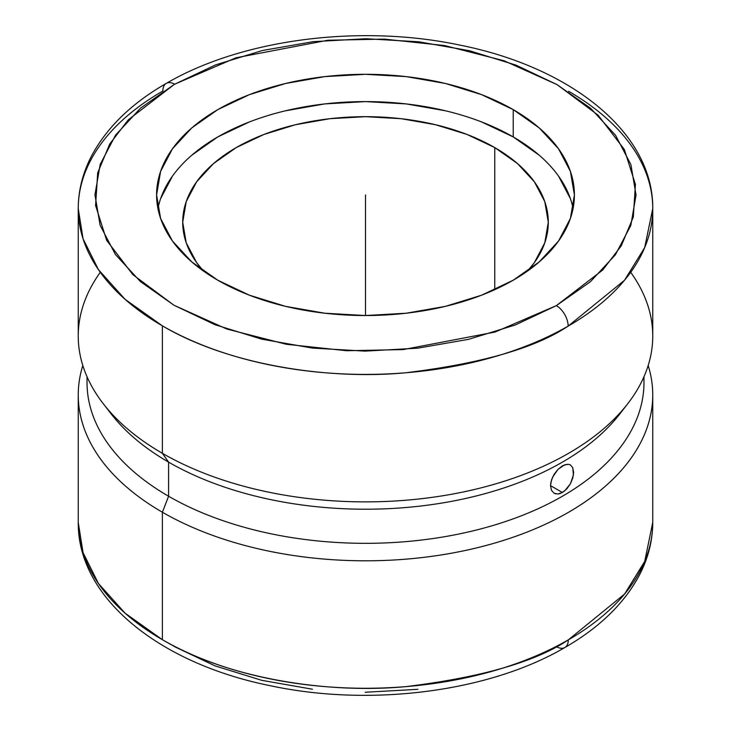 <?xml version="1.0" encoding="UTF-8"?>
<svg xmlns="http://www.w3.org/2000/svg" width="731" height="731" viewBox="0 0 731 731"><rect width="100%" height="100%" fill="white"/><g stroke="black" fill="none" stroke-linecap="round" stroke-linejoin="round"><path stroke-width="1.1" d="M568.617 91.293A287.256 165.846 180 0 1 652.756 208.563L644.696 247.562L624.53 280.247L568.151 326.108A16.712 9.631 -119.9 0 0 556.355 305.622L515.318 324.975L468.525 339.348L417.785 348.166L365.034 351.118L312.301 348.066L261.607 339.138L214.905 324.674L173.978 305.238L140.407 281.563L115.461 254.571L100.12 225.285L94.957 194.83L100.184 164.384L115.58 135.107L140.58 108.124L174.197 84.476L128.291 119.811L109.723 144.025L97.689 172.799L95.578 205.448L106.635 240.307L132.878 274.664L173.978 305.238L226.838 329.041L286.287 344.274L346.64 350.734L403.201 349.592L495.042 332.048L556.355 305.622A16.712 9.631 60.1 0 1 568.151 326.108C535.503 347.974 481.363 363.535 405.732 372.773C331.042 379.892 230.448 366.057 162.383 325.834L125.083 299.326L98.429 269.629L83.051 238.754L78.244 208.563A287.256 165.846 180 0 1 162.849 91.028A16.712 9.631 -119.9 0 1 166.312 83.371A16.712 9.631 60.1 0 1 174.645 84.22L174.197 84.476L174.645 84.22A16.712 9.631 -119.9 0 0 166.312 83.371C132.101 103.007 107.356 126.883 92.06 154.99C82.923 172.205 78.318 190.06 78.244 208.563A287.256 165.846 180 0 0 162.383 325.834L162.383 453.302A287.256 165.846 0 0 0 475.424 489.249A287.256 165.846 0 0 0 652.756 336.032L652.756 208.563A287.256 165.846 180 0 1 568.151 326.108A287.256 165.846 180 0 1 162.383 325.834L162.383 453.302L168.587 462.129A278.474 160.774 0 0 0 619.714 414.075L627.728 403.731A287.256 165.846 180 0 1 162.383 453.302A287.256 165.846 180 0 1 103.272 403.731A287.256 165.846 180 0 1 100.302 272.298M623.534 408.903A278.474 160.774 180 0 1 168.587 462.129L168.587 496.239L162.383 512.23L162.383 639.698A287.256 165.846 0 0 1 78.244 522.427L83.042 552.609L98.42 583.484L125.083 613.181L162.383 639.698C230.475 679.931 331.134 693.765 405.86 686.628C481.528 677.354 535.668 661.774 568.298 639.881A16.712 9.631 60.1 0 1 564.835 647.529A16.712 9.631 -119.9 0 0 568.298 639.881A287.256 165.846 0 0 0 652.756 522.427L652.756 394.959A287.256 165.846 180 0 1 475.424 548.186A287.256 165.846 180 0 1 162.383 512.23A287.256 165.846 0 0 0 498.661 541.909A287.256 165.846 0 0 0 648.178 365.5A287.256 165.846 180 0 1 652.756 394.959M481.565 121.922L513.226 136.925L513.226 109.632A208.911 120.615 180 0 1 574.411 194.921A208.911 120.615 180 0 1 445.444 306.353A208.911 120.615 180 0 1 217.774 280.211A208.911 120.615 180 0 1 156.589 194.921A208.911 120.615 180 0 1 285.556 83.489A208.911 120.615 180 0 1 513.226 109.632L513.226 136.925A208.911 120.615 0 0 0 296.622 108.343A208.911 120.615 0 0 0 157.933 208.563M203.437 271.027A182.796 105.538 180 0 1 182.704 222.215A182.796 105.538 180 0 1 295.543 124.709A182.796 105.538 180 0 1 494.759 147.589L494.759 289.677L494.759 147.589A182.796 105.538 180 0 1 548.296 222.215A182.796 105.538 180 0 1 527.563 271.027L534.379 262.603L544.787 242.802L548.296 222.215L544.787 201.619L534.379 181.827L517.493 163.58L494.759 147.589L467.054 134.458L435.457 124.709L401.164 118.705L365.5 116.677L329.836 118.705L295.543 124.709L263.946 134.458L236.241 147.589L213.507 163.58L196.621 181.827L186.213 201.619L182.704 222.215L186.213 242.802L196.621 262.603L203.428 271.027M630.698 272.298A287.256 165.846 180 0 1 627.728 403.731M643.819 377.077A278.474 160.774 180 0 1 476.438 530.021A278.474 160.774 180 0 1 168.587 496.239A278.474 160.774 0 0 0 472.071 531.09A278.474 160.774 0 0 0 643.974 382.551L643.974 376.703M564.652 490.949L560.138 493.553L557.945 494.019L554.08 493.215L551.457 490.263L550.534 485.64L550.772 482.926L552.59 477.179L557.945 469.393L564.67 464.797L568.727 464.34L570.408 464.953L572.793 467.767L573.406 475.068L570.408 483.794L564.652 490.949M572.611 467.383L573.616 472.336L572.784 477.964L570.408 483.794L566.781 488.911L562.413 492.511L550.534 485.649L562.413 492.511L557.945 494.019M555.889 493.9L554.08 493.215L551.457 490.263L550.534 485.64L551.466 480.066L554.08 474.373L557.945 469.393L562.413 465.857L567.256 464.249M569.257 464.468L570.408 464.953M87.026 376.703L87.026 382.551A278.474 160.774 0 0 0 168.587 496.239L162.383 512.23A287.256 165.846 180 0 1 78.244 394.959A287.256 165.846 180 0 1 82.822 365.5A287.256 165.846 0 0 0 162.383 512.23L162.383 639.698A287.256 165.846 0 0 0 568.298 639.881L624.594 594.038L644.715 561.381L652.756 522.427C652.682 540.794 648.141 558.521 639.141 575.617C623.899 603.852 599.128 627.819 564.835 647.529A16.712 9.631 -119.9 0 1 556.501 646.688M417.94 689.306L365.18 692.266M312.439 689.232L261.725 680.314L214.996 665.868L174.051 646.432M103.272 403.731L111.286 414.075A278.474 160.774 0 0 0 168.587 462.129L168.587 496.239A278.474 160.774 180 0 1 87.181 377.077M78.244 208.563L78.244 336.032A287.256 165.846 0 0 0 162.383 453.302L168.587 462.129A278.474 160.774 180 0 1 107.466 408.903M160.601 198.686L172.489 176.052M191.796 155.2L217.774 136.925L249.435 121.922M285.556 110.783L324.747 103.921L365.5 101.6L406.253 103.921L445.444 110.783M573.067 208.563A208.911 120.615 0 0 0 513.226 136.925L539.204 155.2M558.511 176.052L570.399 198.686M556.355 305.622L602.709 270.031L621.277 245.817L633.311 217.043L635.422 184.395L624.365 149.535L598.122 115.178L557.022 84.604L504.162 60.801L444.713 45.569L384.36 39.108L327.799 40.251L235.958 57.795L174.645 84.22L215.682 64.858L262.475 50.494L313.215 41.667L365.966 38.725L418.699 41.777L469.393 50.704L516.095 65.16L557.022 84.604L590.593 108.27L615.539 135.272L630.88 164.557L636.043 195.013L630.816 225.459L615.42 254.735L590.42 281.718L556.355 305.622M217.774 280.211L249.435 295.205L285.556 306.353L324.747 313.215L365.5 315.536L406.253 313.215L445.444 306.353L481.565 295.205L513.226 280.211L539.204 261.926L558.511 241.075L570.399 218.45L574.411 194.921L570.399 171.392L558.511 148.768L539.204 127.907L513.226 109.632L481.565 94.637L445.444 83.489L406.253 76.627L365.5 74.306L324.747 76.627L285.556 83.489L249.435 94.637L217.774 109.632L191.796 127.907L172.489 148.768L160.601 171.392L156.589 194.921L160.601 218.45L172.489 241.075L191.796 261.926L217.774 280.211M365.5 194.921L365.5 315.536M78.244 394.959L78.244 522.427C77.568 598.652 160.619 664.004 271.265 685.916C371.037 707.06 489.13 691.919 564.835 647.529M652.756 208.563C653.432 132.338 570.381 66.996 459.744 45.075C360.036 23.949 242.025 39.054 166.312 83.371"/></g></svg>
